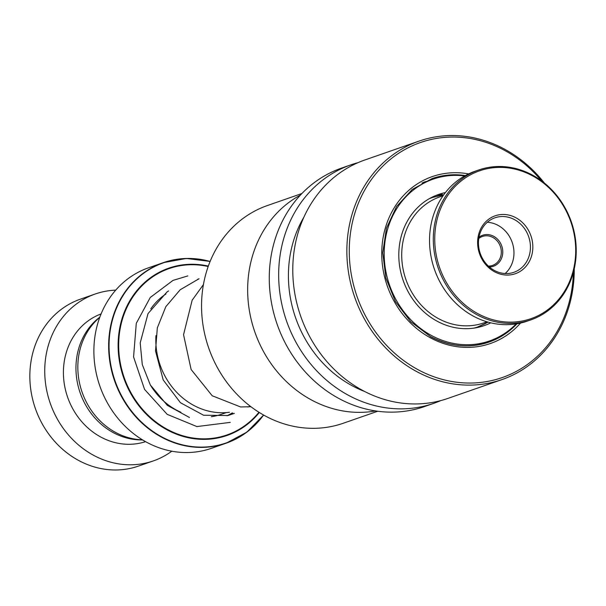 <?xml version="1.0" encoding="UTF-8"?>
<svg xmlns="http://www.w3.org/2000/svg" width="606" height="606" viewBox="0 0 606 606"><rect width="100%" height="100%" fill="white"/><g stroke="black" fill="none" stroke-linecap="round" stroke-linejoin="round"><path stroke-width="0.91" d="M142.418 439.804A68.455 60.782 -109.2 0 1 82.727 341.208A68.455 60.782 -109.2 0 1 99.763 317.332M210.115 261.436L186.39 258.459L163.287 262.656L148.523 267.799A95.581 84.863 70.8 0 0 100.71 314.847A95.581 84.863 70.8 0 0 118.268 418.776A95.581 84.863 70.8 0 0 211.403 448.326L226.167 443.183A95.581 84.863 -109.2 0 1 133.032 413.633A95.581 84.863 -109.2 0 1 115.473 309.711A95.581 84.863 -109.2 0 1 163.287 262.656A95.581 84.863 -109.2 0 1 210.108 261.459M155.947 335.595A68.584 60.888 70.8 0 0 229.485 412.262M115.708 290.145A88.37 78.454 70.8 0 0 95.248 293.993L80.356 299.182A88.37 78.454 70.8 0 0 36.155 342.685A88.37 78.454 70.8 0 0 52.389 438.759A88.37 78.454 70.8 0 0 138.494 466.082L153.386 460.893A88.37 78.454 70.8 0 0 171.809 451.197M99.831 317.143A67.63 60.039 70.8 0 0 80.78 342.504A67.63 60.039 70.8 0 0 142.592 439.911M101.081 313.931A67.63 60.039 70.8 0 0 68.243 346.874A67.63 60.039 70.8 0 0 80.295 419.95A67.63 60.039 70.8 0 0 145.569 441.645M95.248 293.993A88.37 78.454 70.8 0 0 51.048 337.497A88.37 78.454 70.8 0 0 67.281 433.57A88.37 78.454 70.8 0 0 153.386 460.893M485.868 323.384L478.596 326.657M431.305 197.579L433.055 197.283M435.494 195.632L442.274 194.337L440.001 195.087M477.892 344.928L474.642 345.39M445.402 192.579A69.432 61.645 70.8 0 0 438.494 194.488A69.432 61.645 70.8 0 0 412.512 213.327A69.432 61.645 70.8 0 0 410.989 296.569A69.432 61.645 70.8 0 0 484.171 325.627A69.432 61.645 70.8 0 0 490.769 322.831M464.628 175.952A85.666 76.053 70.8 0 0 433.154 179.156A85.666 76.053 70.8 0 0 401.096 202.412A85.666 76.053 70.8 0 0 399.218 305.098A85.666 76.053 70.8 0 0 489.512 340.951A85.666 76.053 70.8 0 0 516.16 323.915M478.998 237.204A16.415 14.567 -109.2 0 1 498.67 240.461A16.415 14.567 -109.2 0 1 501.836 257.55A16.415 14.567 -109.2 0 1 489.375 266.996M488.368 266.087A15.332 13.612 70.8 0 0 492.557 265.413A15.332 13.612 70.8 0 0 497.488 241.302A15.332 13.612 70.8 0 0 482.467 236.461A15.332 13.612 70.8 0 0 478.77 238.529M443.039 195.768L439.858 196.874A66.728 59.244 70.8 0 0 418.367 301.826A66.728 59.244 70.8 0 0 483.755 322.907L486.936 321.794M556.179 195.579A78.272 69.485 70.8 0 0 456.515 185.05A78.272 69.485 70.8 0 0 454.273 293.955A78.272 69.485 70.8 0 0 553.937 304.485A78.272 69.485 70.8 0 0 556.179 195.579M453.099 294.796A79.348 70.447 -109.2 0 1 478.657 169.998A79.348 70.447 -109.2 0 1 556.414 195.064A79.348 70.447 -109.2 0 1 530.856 319.87A79.348 70.447 -109.2 0 1 453.099 294.796M478.657 169.998L474.892 171.309A79.348 70.447 70.8 0 0 449.341 296.107A79.348 70.447 70.8 0 0 527.099 321.18L530.856 319.87M525.182 225.5A30.656 27.217 -109.2 0 1 524.311 268.163A30.656 27.217 -109.2 0 1 485.27 264.034A30.656 27.217 -109.2 0 1 486.141 221.372A30.656 27.217 -109.2 0 1 525.182 225.5M485.656 263.171A28.853 25.619 70.8 0 0 513.933 272.291A28.853 25.619 70.8 0 0 523.228 226.909A28.853 25.619 70.8 0 0 494.95 217.789A28.853 25.619 70.8 0 0 485.656 263.171M505.139 273.533A28.853 25.619 70.8 0 0 506.767 232.643A28.853 25.619 70.8 0 0 487.285 222.281M377.735 411.247L343.284 423.246A115.276 102.346 -109.2 0 1 264.837 415.716A115.276 102.346 -109.2 0 1 201.556 304.417A115.276 102.346 -109.2 0 1 267.451 205.517L301.894 193.519M375.553 410.936A115.42 102.475 -109.2 0 1 311.029 399.733A115.42 102.475 -109.2 0 1 247.824 296.357A115.42 102.475 -109.2 0 1 300.379 195.117M440.85 400.574A126.245 112.08 -109.2 0 1 433.888 403.293A126.245 112.08 -109.2 0 1 347.98 395.051A126.245 112.08 -109.2 0 1 278.677 273.17A126.245 112.08 -109.2 0 1 350.836 164.862A126.245 112.08 -109.2 0 1 357.987 162.673M433.888 403.293L424.48 406.573A126.245 112.08 -109.2 0 1 338.572 398.324A126.245 112.08 -109.2 0 1 269.276 276.442A126.245 112.08 -109.2 0 1 341.436 168.142L350.836 164.862M364.638 391.484A115.42 102.475 -109.2 0 1 351.783 385.537A115.42 102.475 -109.2 0 1 303.909 217.145M574.246 268.837A126.245 112.08 -109.2 0 1 502.079 379.545L447.993 398.384A126.245 112.08 -109.2 0 1 362.085 390.135A126.245 112.08 -109.2 0 1 292.789 268.253A126.245 112.08 -109.2 0 1 364.948 159.946L419.026 141.115A126.245 112.08 -109.2 0 1 504.934 149.356A126.245 112.08 -109.2 0 1 544.362 183.027M502.079 379.545A126.245 112.08 -109.2 0 1 416.163 371.296A126.245 112.08 -109.2 0 1 346.867 249.414A126.245 112.08 -109.2 0 1 419.026 141.115M573.367 272.382A124.435 110.481 -109.2 0 1 417.587 369.44A124.435 110.481 -109.2 0 1 358.154 203.798A124.435 110.481 -109.2 0 1 505.086 150.667A124.435 110.481 -109.2 0 1 541.469 180.793M150.788 308.848A66.728 59.244 -109.2 0 1 165.968 293.963M429.093 198.791A68.584 60.888 -109.2 0 1 432.51 197.473L429.692 198.457M226.258 412.595L221.508 414.254A66.728 59.244 -109.2 0 1 211.38 416.686M180.838 412.224A66.728 59.244 -109.2 0 1 150.432 385.136M232.166 412.936A70.334 62.441 -109.2 0 1 227.045 415.754M210.085 261.527A95.369 84.673 70.8 0 0 115.867 309.727A95.369 84.673 70.8 0 0 152.008 430.783A95.369 84.673 70.8 0 0 263.542 414.996M259.33 412.504A88.582 78.644 -109.2 0 1 156.439 423.056A88.582 78.644 -109.2 0 1 124.45 311.772A88.582 78.644 -109.2 0 1 208.335 266.095M208.184 266.511A88.067 78.189 70.8 0 0 124.965 311.969A88.067 78.189 70.8 0 0 156.583 422.473A88.067 78.189 70.8 0 0 258.785 412.474M263.602 415.027A95.581 84.863 -109.2 0 1 226.167 443.183L246.877 432.123L263.625 415.042M488.08 322.127L477.626 327.005A68.584 60.888 -109.2 0 1 474.134 328.088M516.986 323.778A86.567 76.856 -109.2 0 1 489.027 342.079A86.567 76.856 -109.2 0 1 430.472 336.618M520.546 323.066A88.37 78.454 -109.2 0 1 430.268 337.739A88.37 78.454 -109.2 0 1 384.143 232.568A88.37 78.454 -109.2 0 1 468.589 173.892M489.027 342.079C469.392 348.571 449.834 346.693 430.343 336.428L410.747 321.71L395.476 301.644L385.87 277.972L382.772 252.763L386.454 228.227L396.574 206.495L412.239 189.458L432.078 178.581A86.567 76.856 -109.2 0 1 465.355 175.543M198.973 278.821L197.745 279.245M432.51 197.473L443.728 194.799M477.626 327.005L474.809 327.982M250.24 406.209L247.915 407.012M433.154 179.156L421.958 183.057M489.512 340.951L478.308 344.852M435.002 178.543A9.014 9.014 0 0 0 429.518 180.429M433.593 196.465A9.014 9.014 0 0 0 435.32 196.579M439.092 195.617A9.014 9.014 0 0 0 441.054 194.276M426.472 181.489A9.014 9.014 0 0 0 422.988 182.701M479.816 326.187A9.014 9.014 0 0 0 479.543 326.604M234.363 413.383L227.977 415.527L203.586 415.239L180.444 402.725L163.203 379.947L155.515 350.972L157.325 327.876L165.817 306.704L180.187 289.759L199.041 278.752M250.907 406.717L240.605 406.959L212.198 395.756L191.117 369.501L183.55 334.701L192.155 300.22L203.427 284.585M168.574 290.948L166.968 292.016L148.023 313.59L140.206 342.89L142.281 364.57L150.311 384.924L167.286 405.331L189.451 417.481M227.909 415.542L232.787 413.072M187.807 275.912L172.99 280.404L150.273 297.463L136.282 323.339L133.57 356.957L144.561 389.393L167.195 414.36L196.889 426.571L230.28 422.374"/></g></svg>
